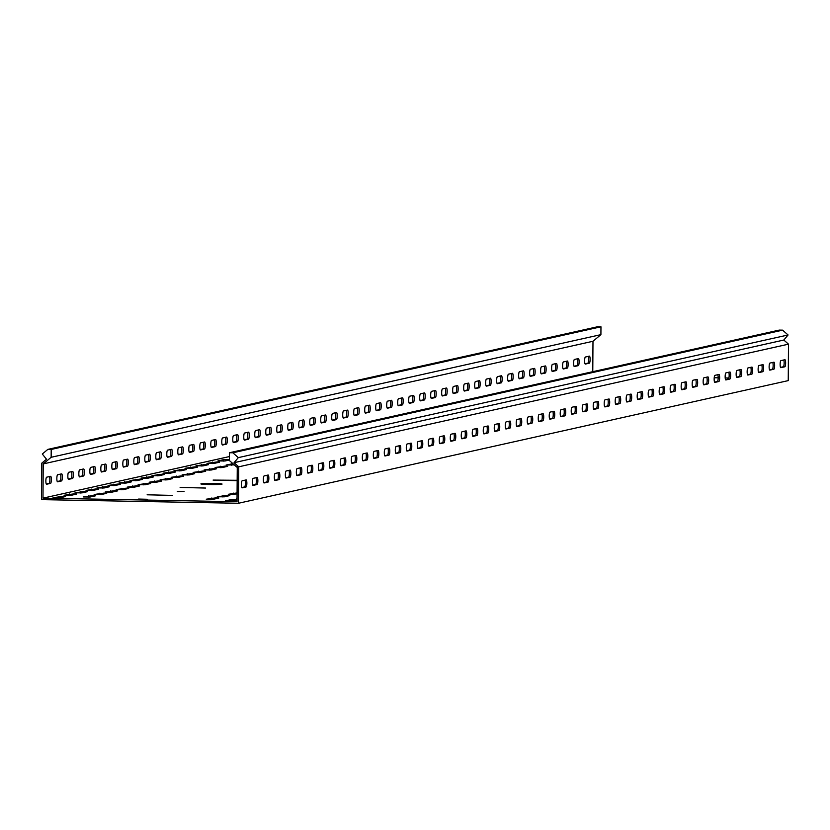 <?xml version="1.0" encoding="UTF-8"?>
<svg xmlns="http://www.w3.org/2000/svg" width="830" height="830" viewBox="0 0 830 830"><rect width="100%" height="100%" fill="white"/><g stroke="black" fill="none" stroke-linecap="round" stroke-linejoin="round"><path stroke-width="1.25" d="M209.16 484.502A10.593 0.54 0.4 0 0 222.067 484.066A10.593 0.54 0.4 0 0 213.787 483.475A10.593 0.54 0.4 0 0 200.881 483.911A10.593 0.54 0.4 0 0 209.16 484.502M177.278 491.619L184.042 491.391L177.278 491.619M92.96 495.562L83.156 496.931L90.138 497.025L95.72 495.759L92.96 495.562M213.901 468.577L204.107 469.956L211.09 470.039L216.672 468.774L213.901 468.577M224.899 466.128L215.105 467.498L222.077 467.591L227.659 466.325L224.899 466.128M191.917 473.484L182.112 474.864L189.095 474.947L194.677 473.681L191.917 473.484M202.914 471.035L193.11 472.405L200.092 472.498L205.674 471.233L202.914 471.035M232.95 463.69L226.092 465.049L234.288 464.862M237.079 492.916L228.271 494.296L237.079 493.975M125.942 488.206L116.148 489.576L123.12 489.669L128.712 488.403L125.942 488.206M136.94 485.747L127.146 487.127L134.118 487.21L139.699 485.944L136.94 485.747M216.08 497.834L206.276 499.204L213.258 499.297L218.84 498.031L216.08 497.834M103.958 493.113L94.153 494.483L101.136 494.566L106.717 493.3L103.958 493.113M227.078 495.375L217.273 496.755L224.256 496.838L229.837 495.572L227.078 495.375M114.945 490.655L105.151 492.024L112.133 492.117L117.715 490.852L114.945 490.655M169.922 478.391L160.128 479.761L167.11 479.854L172.692 478.588L169.922 478.391M180.919 475.943L171.125 477.312L178.097 477.395L183.679 476.14L180.919 475.943M147.937 483.299L138.133 484.668L145.115 484.762L150.697 483.496L147.937 483.299M158.935 480.84L149.13 482.22L156.113 482.303L161.694 481.037L158.935 480.84M73.829 493.881L64.035 495.251L71.017 495.344L76.599 494.078L73.829 493.881M237.038 499.577L230.989 499.619L225.407 500.884L232.379 500.967L237.038 499.93M62.841 496.33L53.037 497.71L60.019 497.793L65.601 496.527L62.841 496.33M194.78 466.896L184.976 468.276L191.958 468.359L197.54 467.093L194.78 466.896M205.778 464.447L195.973 465.817L202.956 465.91L208.538 464.644L205.778 464.447M172.785 471.803L162.991 473.183L169.974 473.266L175.555 472L172.785 471.803M183.783 469.355L173.989 470.724L180.961 470.818L186.543 469.552L183.783 469.355M216.775 461.999L206.971 463.368L213.953 463.451L219.535 462.186L216.775 461.999M229.433 459.602L223.55 459.654L217.968 460.92L224.94 461.003L229.433 460.007M106.821 486.525L97.017 487.895L103.999 487.988L109.581 486.722L106.821 486.525M117.819 484.066L108.014 485.446L114.997 485.529L120.578 484.264L117.819 484.066M84.826 491.433L75.032 492.802L82.004 492.885L87.596 491.619L84.826 491.433M95.824 488.974L86.03 490.354L93.002 490.437L98.583 489.171L95.824 488.974M150.801 476.711L140.996 478.08L147.979 478.173L153.56 476.908L150.801 476.711M161.798 474.262L151.994 475.632L158.976 475.725L164.558 474.459L161.798 474.262M128.806 481.618L119.012 482.987L125.994 483.081L131.576 481.815L128.806 481.618M139.803 479.159L130.009 480.539L136.981 480.622L142.563 479.356L139.803 479.159M585.409 357.014A3.528 0.768 91.1 0 0 584.611 360.718A3.528 0.768 91.1 0 0 585.316 364.069A3.528 0.768 91.1 0 0 585.358 364.069L589.321 363.187A3.528 0.768 91.1 0 0 590.109 359.577A3.528 0.768 91.1 0 0 589.404 356.132A3.528 0.768 91.1 0 0 589.362 356.132L585.409 357.014M574.412 359.463A3.528 0.768 91.1 0 0 573.623 363.167A3.528 0.768 91.1 0 0 574.329 366.528A3.528 0.768 91.1 0 0 574.36 366.518L578.323 365.636A3.528 0.768 91.1 0 0 579.112 362.036A3.528 0.768 91.1 0 0 578.417 358.581A3.528 0.768 91.1 0 0 578.375 358.581L574.412 359.463M563.414 361.921A3.528 0.768 91.1 0 0 562.626 365.615A3.528 0.768 91.1 0 0 563.331 368.977A3.528 0.768 91.1 0 0 563.373 368.977L567.326 368.095A3.528 0.768 91.1 0 0 568.125 364.484A3.528 0.768 91.1 0 0 567.419 361.029A3.528 0.768 91.1 0 0 567.378 361.04L563.414 361.921M552.427 364.37A3.528 0.768 91.1 0 0 551.628 368.074A3.528 0.768 91.1 0 0 552.334 371.435A3.528 0.768 91.1 0 0 552.375 371.425L556.328 370.543A3.528 0.768 91.1 0 0 557.127 366.943A3.528 0.768 91.1 0 0 556.422 363.488A3.528 0.768 91.1 0 0 556.38 363.488L552.427 364.37M541.43 366.829A3.528 0.768 91.1 0 0 540.631 370.522A3.528 0.768 91.1 0 0 541.336 373.884A3.528 0.768 91.1 0 0 541.378 373.884L545.341 373.002A3.528 0.768 91.1 0 0 546.13 369.392A3.528 0.768 91.1 0 0 545.424 365.937A3.528 0.768 91.1 0 0 545.383 365.947L541.43 366.829M530.432 369.277A3.528 0.768 91.1 0 0 529.644 372.981A3.528 0.768 91.1 0 0 530.339 376.343A3.528 0.768 91.1 0 0 530.38 376.332L534.344 375.451A3.528 0.768 91.1 0 0 535.132 371.84A3.528 0.768 91.1 0 0 534.427 368.396A3.528 0.768 91.1 0 0 534.396 368.396L530.432 369.277M519.435 371.736A3.528 0.768 91.1 0 0 518.646 375.43A3.528 0.768 91.1 0 0 519.352 378.791L523.346 377.899A3.528 0.768 91.1 0 0 524.145 374.299A3.528 0.768 91.1 0 0 523.44 370.844A3.528 0.768 91.1 0 0 523.398 370.844L519.435 371.736M508.448 374.185A3.528 0.768 91.1 0 0 507.649 377.878A3.528 0.768 91.1 0 0 508.354 381.24L512.349 380.358A3.528 0.768 91.1 0 0 513.148 376.747A3.528 0.768 91.1 0 0 512.442 373.293A3.528 0.768 91.1 0 0 512.401 373.303L508.448 374.185M497.45 376.633A3.528 0.768 91.1 0 0 496.651 380.337A3.528 0.768 91.1 0 0 497.357 383.699A3.528 0.768 91.1 0 0 497.398 383.688L501.362 382.806A3.528 0.768 91.1 0 0 502.15 379.206A3.528 0.768 91.1 0 0 501.445 375.751A3.528 0.768 91.1 0 0 501.403 375.751L497.45 376.633M486.453 379.092A3.528 0.768 91.1 0 0 485.654 382.786A3.528 0.768 91.1 0 0 486.359 386.147L490.364 385.265A3.528 0.768 91.1 0 0 491.153 381.655A3.528 0.768 91.1 0 0 490.447 378.2A3.528 0.768 91.1 0 0 490.416 378.21L486.453 379.092M475.455 381.541A3.528 0.768 91.1 0 0 474.667 385.245A3.528 0.768 91.1 0 0 475.372 388.606L479.367 387.714A3.528 0.768 91.1 0 0 480.155 384.103A3.528 0.768 91.1 0 0 479.46 380.659A3.528 0.768 91.1 0 0 479.418 380.659L475.455 381.541M464.458 384A3.528 0.768 91.1 0 0 463.669 387.693A3.528 0.768 91.1 0 0 464.375 391.055A3.528 0.768 91.1 0 0 464.416 391.055L468.369 390.173A3.528 0.768 91.1 0 0 469.168 386.562A3.528 0.768 91.1 0 0 468.462 383.107A3.528 0.768 91.1 0 0 468.421 383.118L464.458 384M453.471 386.448A3.528 0.768 91.1 0 0 452.672 390.152A3.528 0.768 91.1 0 0 453.377 393.503A3.528 0.768 91.1 0 0 453.419 393.503L457.372 392.621A3.528 0.768 91.1 0 0 458.17 389.011A3.528 0.768 91.1 0 0 457.465 385.566A3.528 0.768 91.1 0 0 457.423 385.566L453.471 386.448M442.473 388.897A3.528 0.768 91.1 0 0 441.674 392.6A3.528 0.768 91.1 0 0 442.38 395.962A3.528 0.768 91.1 0 0 442.421 395.952L446.384 395.07A3.528 0.768 91.1 0 0 447.173 391.47A3.528 0.768 91.1 0 0 446.467 388.015A3.528 0.768 91.1 0 0 446.426 388.015L442.473 388.897M431.476 391.355A3.528 0.768 91.1 0 0 430.687 395.049A3.528 0.768 91.1 0 0 431.382 398.41A3.528 0.768 91.1 0 0 431.424 398.41L435.387 397.529A3.528 0.768 91.1 0 0 436.175 393.918A3.528 0.768 91.1 0 0 435.48 390.463A3.528 0.768 91.1 0 0 435.439 390.474L431.476 391.355M420.478 393.804A3.528 0.768 91.1 0 0 419.69 397.508A3.528 0.768 91.1 0 0 420.395 400.869A3.528 0.768 91.1 0 0 420.437 400.859L424.389 399.977A3.528 0.768 91.1 0 0 425.188 396.377A3.528 0.768 91.1 0 0 424.483 392.922A3.528 0.768 91.1 0 0 424.441 392.922L420.478 393.804M409.491 396.263A3.528 0.768 91.1 0 0 408.692 399.956A3.528 0.768 91.1 0 0 409.398 403.318A3.528 0.768 91.1 0 0 409.439 403.318L413.392 402.436A3.528 0.768 91.1 0 0 414.191 398.825A3.528 0.768 91.1 0 0 413.485 395.37A3.528 0.768 91.1 0 0 413.444 395.381L409.491 396.263M398.493 398.711A3.528 0.768 91.1 0 0 397.695 402.415A3.528 0.768 91.1 0 0 398.4 405.777A3.528 0.768 91.1 0 0 398.442 405.766L402.405 404.884A3.528 0.768 91.1 0 0 403.193 401.274A3.528 0.768 91.1 0 0 402.488 397.829A3.528 0.768 91.1 0 0 402.446 397.829L398.493 398.711M387.496 401.17A3.528 0.768 91.1 0 0 386.697 404.864A3.528 0.768 91.1 0 0 387.403 408.225A3.528 0.768 91.1 0 0 387.444 408.225L391.407 407.333A3.528 0.768 91.1 0 0 392.196 403.733A3.528 0.768 91.1 0 0 391.49 400.278A3.528 0.768 91.1 0 0 391.459 400.278L387.496 401.17M376.498 403.619A3.528 0.768 91.1 0 0 375.71 407.323A3.528 0.768 91.1 0 0 376.415 410.674A3.528 0.768 91.1 0 0 376.457 410.674L380.41 409.792A3.528 0.768 91.1 0 0 381.209 406.181A3.528 0.768 91.1 0 0 380.503 402.726A3.528 0.768 91.1 0 0 380.462 402.737L376.498 403.619M365.501 406.067A3.528 0.768 91.1 0 0 364.712 409.771A3.528 0.768 91.1 0 0 365.418 413.133A3.528 0.768 91.1 0 0 365.459 413.122L369.412 412.24A3.528 0.768 91.1 0 0 370.211 408.64A3.528 0.768 91.1 0 0 369.506 405.185A3.528 0.768 91.1 0 0 369.464 405.185L365.501 406.067M354.514 408.526A3.528 0.768 91.1 0 0 353.715 412.22A3.528 0.768 91.1 0 0 354.42 415.581A3.528 0.768 91.1 0 0 354.462 415.581L358.415 414.699A3.528 0.768 91.1 0 0 359.214 411.089A3.528 0.768 91.1 0 0 358.508 407.634A3.528 0.768 91.1 0 0 358.467 407.644L354.514 408.526M343.516 410.975A3.528 0.768 91.1 0 0 342.717 414.678A3.528 0.768 91.1 0 0 343.423 418.04A3.528 0.768 91.1 0 0 343.464 418.03L347.428 417.148A3.528 0.768 91.1 0 0 348.216 413.548A3.528 0.768 91.1 0 0 347.511 410.093A3.528 0.768 91.1 0 0 347.469 410.093L343.516 410.975M332.519 413.433A3.528 0.768 91.1 0 0 331.73 417.127A3.528 0.768 91.1 0 0 332.436 420.488A3.528 0.768 91.1 0 0 332.467 420.488L336.43 419.607A3.528 0.768 91.1 0 0 337.219 415.996A3.528 0.768 91.1 0 0 336.524 412.541A3.528 0.768 91.1 0 0 336.482 412.552L332.519 413.433M321.521 415.882A3.528 0.768 91.1 0 0 320.733 419.586A3.528 0.768 91.1 0 0 321.438 422.937A3.528 0.768 91.1 0 0 321.48 422.937L325.433 422.055A3.528 0.768 91.1 0 0 326.232 418.445A3.528 0.768 91.1 0 0 325.526 415A3.528 0.768 91.1 0 0 325.485 415L321.521 415.882M310.534 418.33A3.528 0.768 91.1 0 0 309.735 422.034A3.528 0.768 91.1 0 0 310.441 425.396A3.528 0.768 91.1 0 0 310.482 425.385L314.435 424.504A3.528 0.768 91.1 0 0 315.234 420.903A3.528 0.768 91.1 0 0 314.529 417.449A3.528 0.768 91.1 0 0 314.487 417.449L310.534 418.33M299.537 420.789A3.528 0.768 91.1 0 0 298.738 424.483A3.528 0.768 91.1 0 0 299.443 427.844A3.528 0.768 91.1 0 0 299.485 427.844L303.448 426.962A3.528 0.768 91.1 0 0 304.237 423.352A3.528 0.768 91.1 0 0 303.531 419.897A3.528 0.768 91.1 0 0 303.49 419.907L299.537 420.789M288.539 423.238A3.528 0.768 91.1 0 0 287.751 426.942A3.528 0.768 91.1 0 0 288.446 430.303A3.528 0.768 91.1 0 0 288.487 430.293L292.451 429.411A3.528 0.768 91.1 0 0 293.239 425.811A3.528 0.768 91.1 0 0 292.544 422.356A3.528 0.768 91.1 0 0 292.502 422.356L288.539 423.238M277.542 425.697A3.528 0.768 91.1 0 0 276.753 429.39A3.528 0.768 91.1 0 0 277.459 432.752L281.453 431.87A3.528 0.768 91.1 0 0 282.252 428.259A3.528 0.768 91.1 0 0 281.546 424.804A3.528 0.768 91.1 0 0 281.505 424.815L277.542 425.697M266.555 428.145A3.528 0.768 91.1 0 0 265.756 431.849A3.528 0.768 91.1 0 0 266.461 435.211A3.528 0.768 91.1 0 0 266.503 435.2L270.456 434.318A3.528 0.768 91.1 0 0 271.254 430.708A3.528 0.768 91.1 0 0 270.549 427.263A3.528 0.768 91.1 0 0 270.507 427.263L266.555 428.145M255.557 430.604A3.528 0.768 91.1 0 0 254.758 434.298A3.528 0.768 91.1 0 0 255.464 437.659L259.468 436.767A3.528 0.768 91.1 0 0 260.257 433.167A3.528 0.768 91.1 0 0 259.551 429.712A3.528 0.768 91.1 0 0 259.51 429.712L255.557 430.604M244.56 433.053A3.528 0.768 91.1 0 0 243.761 436.756A3.528 0.768 91.1 0 0 244.466 440.108L248.471 439.226A3.528 0.768 91.1 0 0 249.259 435.615A3.528 0.768 91.1 0 0 248.554 432.16A3.528 0.768 91.1 0 0 248.523 432.171L244.56 433.053M233.562 435.501A3.528 0.768 91.1 0 0 232.774 439.205A3.528 0.768 91.1 0 0 233.479 442.566L237.473 441.674A3.528 0.768 91.1 0 0 238.262 438.074A3.528 0.768 91.1 0 0 237.567 434.619A3.528 0.768 91.1 0 0 237.525 434.619L233.562 435.501M222.565 437.96A3.528 0.768 91.1 0 0 221.776 441.653A3.528 0.768 91.1 0 0 222.482 445.015A3.528 0.768 91.1 0 0 222.523 445.015L226.476 444.133A3.528 0.768 91.1 0 0 227.275 440.523A3.528 0.768 91.1 0 0 226.569 437.068A3.528 0.768 91.1 0 0 226.528 437.078L222.565 437.96M211.577 440.408A3.528 0.768 91.1 0 0 210.779 444.112A3.528 0.768 91.1 0 0 211.484 447.474A3.528 0.768 91.1 0 0 211.526 447.463L215.478 446.582A3.528 0.768 91.1 0 0 216.277 442.981A3.528 0.768 91.1 0 0 215.572 439.526A3.528 0.768 91.1 0 0 215.53 439.526L211.577 440.408M200.58 442.867A3.528 0.768 91.1 0 0 199.781 446.561A3.528 0.768 91.1 0 0 200.487 449.922A3.528 0.768 91.1 0 0 200.528 449.922L204.491 449.04A3.528 0.768 91.1 0 0 205.28 445.43A3.528 0.768 91.1 0 0 204.574 441.975A3.528 0.768 91.1 0 0 204.533 441.985L200.58 442.867M189.582 445.316A3.528 0.768 91.1 0 0 188.794 449.02A3.528 0.768 91.1 0 0 189.489 452.371A3.528 0.768 91.1 0 0 189.531 452.371L193.494 451.489A3.528 0.768 91.1 0 0 194.282 447.878A3.528 0.768 91.1 0 0 193.587 444.434A3.528 0.768 91.1 0 0 193.546 444.434L189.582 445.316M178.585 447.764A3.528 0.768 91.1 0 0 177.796 451.468A3.528 0.768 91.1 0 0 178.502 454.83A3.528 0.768 91.1 0 0 178.543 454.819L182.496 453.937A3.528 0.768 91.1 0 0 183.295 450.337A3.528 0.768 91.1 0 0 182.59 446.882A3.528 0.768 91.1 0 0 182.548 446.882L178.585 447.764M167.598 450.223A3.528 0.768 91.1 0 0 166.799 453.917A3.528 0.768 91.1 0 0 167.504 457.278A3.528 0.768 91.1 0 0 167.546 457.278L171.499 456.396A3.528 0.768 91.1 0 0 172.298 452.786A3.528 0.768 91.1 0 0 171.592 449.331A3.528 0.768 91.1 0 0 171.551 449.341L167.598 450.223M156.6 452.672A3.528 0.768 91.1 0 0 155.801 456.376A3.528 0.768 91.1 0 0 156.507 459.737A3.528 0.768 91.1 0 0 156.548 459.727L160.512 458.845A3.528 0.768 91.1 0 0 161.3 455.245A3.528 0.768 91.1 0 0 160.595 451.79A3.528 0.768 91.1 0 0 160.553 451.79L156.6 452.672M145.603 455.131A3.528 0.768 91.1 0 0 144.804 458.824A3.528 0.768 91.1 0 0 145.509 462.186A3.528 0.768 91.1 0 0 145.551 462.186L149.514 461.304A3.528 0.768 91.1 0 0 150.303 457.693A3.528 0.768 91.1 0 0 149.597 454.238A3.528 0.768 91.1 0 0 149.566 454.249L145.603 455.131M68.641 472.301A3.528 0.768 91.1 0 0 67.842 475.995A3.528 0.768 91.1 0 0 68.548 479.356A3.528 0.768 91.1 0 0 68.589 479.356L72.542 478.474A3.528 0.768 91.1 0 0 73.341 474.864A3.528 0.768 91.1 0 0 72.635 471.409A3.528 0.768 91.1 0 0 72.594 471.419L68.641 472.301M79.628 469.842A3.528 0.768 91.1 0 0 78.84 473.546A3.528 0.768 91.1 0 0 79.545 476.908A3.528 0.768 91.1 0 0 79.587 476.897L83.54 476.015A3.528 0.768 91.1 0 0 84.338 472.415A3.528 0.768 91.1 0 0 83.633 468.96A3.528 0.768 91.1 0 0 83.591 468.96L79.628 469.842M90.626 467.394A3.528 0.768 91.1 0 0 89.837 471.087A3.528 0.768 91.1 0 0 90.543 474.449A3.528 0.768 91.1 0 0 90.574 474.449L94.537 473.567A3.528 0.768 91.1 0 0 95.326 469.956A3.528 0.768 91.1 0 0 94.63 466.502A3.528 0.768 91.1 0 0 94.589 466.512L90.626 467.394M101.623 464.935A3.528 0.768 91.1 0 0 100.824 468.639A3.528 0.768 91.1 0 0 101.53 472A3.528 0.768 91.1 0 0 101.571 471.99L105.535 471.108A3.528 0.768 91.1 0 0 106.323 467.508A3.528 0.768 91.1 0 0 105.618 464.053A3.528 0.768 91.1 0 0 105.576 464.053L101.623 464.935M112.621 462.486A3.528 0.768 91.1 0 0 111.822 466.19A3.528 0.768 91.1 0 0 112.527 469.541A3.528 0.768 91.1 0 0 112.569 469.541L116.532 468.66A3.528 0.768 91.1 0 0 117.321 465.049A3.528 0.768 91.1 0 0 116.615 461.594A3.528 0.768 91.1 0 0 116.574 461.605L112.621 462.486M46.646 477.198A3.528 0.768 91.1 0 0 45.858 480.902A3.528 0.768 91.1 0 0 46.553 484.264A3.528 0.768 91.1 0 0 46.594 484.253L50.557 483.371A3.528 0.768 91.1 0 0 51.346 479.771A3.528 0.768 91.1 0 0 50.651 476.316A3.528 0.768 91.1 0 0 50.609 476.316L46.646 477.198M123.618 460.038A3.528 0.768 91.1 0 0 122.819 463.731A3.528 0.768 91.1 0 0 123.525 467.093A3.528 0.768 91.1 0 0 123.566 467.093L127.519 466.201A3.528 0.768 91.1 0 0 128.318 462.601A3.528 0.768 91.1 0 0 127.613 459.146A3.528 0.768 91.1 0 0 127.571 459.146L123.618 460.038M134.605 457.579A3.528 0.768 91.1 0 0 133.817 461.283A3.528 0.768 91.1 0 0 134.522 464.644A3.528 0.768 91.1 0 0 134.564 464.634L138.517 463.752A3.528 0.768 91.1 0 0 139.316 460.142A3.528 0.768 91.1 0 0 138.61 456.697A3.528 0.768 91.1 0 0 138.569 456.697L134.605 457.579M57.644 474.75A3.528 0.768 91.1 0 0 56.845 478.454A3.528 0.768 91.1 0 0 57.55 481.805A3.528 0.768 91.1 0 0 57.592 481.805L61.555 480.923A3.528 0.768 91.1 0 0 62.343 477.312A3.528 0.768 91.1 0 0 61.638 473.868A3.528 0.768 91.1 0 0 61.596 473.868L57.644 474.75M780.127 364.318A3.528 0.768 -88.9 0 1 780.916 360.614L784.879 359.732A3.528 0.768 -88.9 0 1 784.921 359.732A3.528 0.768 -88.9 0 1 785.626 363.187A3.528 0.768 -88.9 0 1 784.827 366.787L780.874 367.669A3.528 0.768 -88.9 0 1 780.833 367.68A3.528 0.768 -88.9 0 1 780.127 364.318M769.13 366.767A3.528 0.768 -88.9 0 1 769.929 363.073L773.882 362.191A3.528 0.768 -88.9 0 1 773.923 362.181A3.528 0.768 -88.9 0 1 774.629 365.636A3.528 0.768 -88.9 0 1 773.83 369.246L769.877 370.128A3.528 0.768 -88.9 0 1 769.835 370.128A3.528 0.768 -88.9 0 1 769.13 366.767M758.132 369.226A3.528 0.768 -88.9 0 1 758.931 365.522L762.884 364.64A3.528 0.768 -88.9 0 1 762.926 364.64A3.528 0.768 -88.9 0 1 763.631 368.084A3.528 0.768 -88.9 0 1 762.843 371.695L758.879 372.577A3.528 0.768 -88.9 0 1 758.838 372.587A3.528 0.768 -88.9 0 1 758.132 369.226M747.145 371.674A3.528 0.768 -88.9 0 1 747.934 367.981L751.897 367.088A3.528 0.768 -88.9 0 1 751.939 367.088A3.528 0.768 -88.9 0 1 752.634 370.543A3.528 0.768 -88.9 0 1 751.845 374.143L747.882 375.036A3.528 0.768 -88.9 0 1 747.84 375.036A3.528 0.768 -88.9 0 1 747.145 371.674M736.148 374.133A3.528 0.768 -88.9 0 1 736.936 370.429L740.9 369.547A3.528 0.768 -88.9 0 1 740.941 369.537A3.528 0.768 -88.9 0 1 741.647 372.992A3.528 0.768 -88.9 0 1 740.848 376.602L736.895 377.484A3.528 0.768 -88.9 0 1 736.853 377.484A3.528 0.768 -88.9 0 1 736.148 374.133M725.15 376.581A3.528 0.768 -88.9 0 1 725.949 372.877L729.902 371.996A3.528 0.768 -88.9 0 1 729.943 371.996A3.528 0.768 -88.9 0 1 730.649 375.451A3.528 0.768 -88.9 0 1 729.85 379.051L725.897 379.933A3.528 0.768 -88.9 0 1 725.856 379.943A3.528 0.768 -88.9 0 1 725.15 376.581M714.153 379.03A3.528 0.768 -88.9 0 1 714.952 375.336L718.904 374.455A3.528 0.768 -88.9 0 1 718.946 374.444A3.528 0.768 -88.9 0 1 719.652 377.899A3.528 0.768 -88.9 0 1 718.863 381.51L714.9 382.391A3.528 0.768 -88.9 0 1 714.858 382.391A3.528 0.768 -88.9 0 1 714.153 379.03M703.155 381.489A3.528 0.768 -88.9 0 1 703.954 377.785L707.917 376.903A3.528 0.768 -88.9 0 1 707.949 376.903A3.528 0.768 -88.9 0 1 708.654 380.358A3.528 0.768 -88.9 0 1 707.865 383.958L703.902 384.84A3.528 0.768 -88.9 0 1 703.861 384.85A3.528 0.768 -88.9 0 1 703.155 381.489M692.168 383.937A3.528 0.768 -88.9 0 1 692.957 380.244L696.92 379.362A3.528 0.768 -88.9 0 1 696.961 379.352A3.528 0.768 -88.9 0 1 697.657 382.806A3.528 0.768 -88.9 0 1 696.868 386.417L692.905 387.299A3.528 0.768 -88.9 0 1 692.874 387.299A3.528 0.768 -88.9 0 1 692.168 383.937M681.171 386.396A3.528 0.768 -88.9 0 1 681.959 382.692L685.922 381.81A3.528 0.768 -88.9 0 1 685.964 381.81A3.528 0.768 -88.9 0 1 686.669 385.255A3.528 0.768 -88.9 0 1 685.871 388.865L681.918 389.747A3.528 0.768 -88.9 0 1 681.876 389.747A3.528 0.768 -88.9 0 1 681.171 386.396M670.173 388.845A3.528 0.768 -88.9 0 1 670.972 385.151L674.925 384.259A3.528 0.768 -88.9 0 1 674.966 384.259A3.528 0.768 -88.9 0 1 675.672 387.714A3.528 0.768 -88.9 0 1 674.873 391.314L670.92 392.206A3.528 0.768 -88.9 0 1 670.879 392.206A3.528 0.768 -88.9 0 1 670.173 388.845M659.176 391.293A3.528 0.768 -88.9 0 1 659.975 387.6L663.927 386.718A3.528 0.768 -88.9 0 1 663.969 386.707A3.528 0.768 -88.9 0 1 664.674 390.162A3.528 0.768 -88.9 0 1 663.886 393.773L659.923 394.655A3.528 0.768 -88.9 0 1 659.881 394.655A3.528 0.768 -88.9 0 1 659.176 391.293M648.189 393.752A3.528 0.768 -88.9 0 1 648.977 390.048L652.94 389.166A3.528 0.768 -88.9 0 1 652.982 389.166A3.528 0.768 -88.9 0 1 653.677 392.621A3.528 0.768 -88.9 0 1 652.888 396.221L648.925 397.103A3.528 0.768 -88.9 0 1 648.884 397.114A3.528 0.768 -88.9 0 1 648.189 393.752M637.191 396.201A3.528 0.768 -88.9 0 1 637.98 392.507L641.943 391.625A3.528 0.768 -88.9 0 1 641.984 391.615A3.528 0.768 -88.9 0 1 642.69 395.07A3.528 0.768 -88.9 0 1 641.891 398.68L637.938 399.562A3.528 0.768 -88.9 0 1 637.897 399.562A3.528 0.768 -88.9 0 1 637.191 396.201M626.193 398.659A3.528 0.768 -88.9 0 1 626.992 394.956L630.945 394.074A3.528 0.768 -88.9 0 1 630.987 394.074A3.528 0.768 -88.9 0 1 631.692 397.518A3.528 0.768 -88.9 0 1 630.893 401.129L626.941 402.011A3.528 0.768 -88.9 0 1 626.899 402.021A3.528 0.768 -88.9 0 1 626.193 398.659M615.196 401.108A3.528 0.768 -88.9 0 1 615.995 397.414L619.948 396.522A3.528 0.768 -88.9 0 1 619.989 396.522A3.528 0.768 -88.9 0 1 620.695 399.977A3.528 0.768 -88.9 0 1 619.906 403.577L615.943 404.469A3.528 0.768 -88.9 0 1 615.902 404.469A3.528 0.768 -88.9 0 1 615.196 401.108M604.199 403.567A3.528 0.768 -88.9 0 1 604.997 399.863L608.961 398.981A3.528 0.768 -88.9 0 1 608.992 398.971A3.528 0.768 -88.9 0 1 609.697 402.426A3.528 0.768 -88.9 0 1 608.909 406.036L604.946 406.918A3.528 0.768 -88.9 0 1 604.904 406.918A3.528 0.768 -88.9 0 1 604.199 403.567M593.211 406.015A3.528 0.768 -88.9 0 1 594 402.311L597.963 401.43A3.528 0.768 -88.9 0 1 598.005 401.43A3.528 0.768 -88.9 0 1 598.71 404.884A3.528 0.768 -88.9 0 1 597.911 408.485L593.958 409.366A3.528 0.768 -88.9 0 1 593.917 409.377A3.528 0.768 -88.9 0 1 593.211 406.015M582.214 408.464A3.528 0.768 -88.9 0 1 583.013 404.77L586.966 403.888A3.528 0.768 -88.9 0 1 587.007 403.878A3.528 0.768 -88.9 0 1 587.713 407.333A3.528 0.768 -88.9 0 1 586.914 410.943L582.961 411.825A3.528 0.768 -88.9 0 1 582.919 411.825A3.528 0.768 -88.9 0 1 582.214 408.464M571.216 410.923A3.528 0.768 -88.9 0 1 572.015 407.219L575.968 406.337A3.528 0.768 -88.9 0 1 576.01 406.337A3.528 0.768 -88.9 0 1 576.715 409.792A3.528 0.768 -88.9 0 1 575.927 413.392L571.963 414.274A3.528 0.768 -88.9 0 1 571.922 414.284A3.528 0.768 -88.9 0 1 571.216 410.923M560.219 413.371A3.528 0.768 -88.9 0 1 561.018 409.678L564.971 408.796A3.528 0.768 -88.9 0 1 565.012 408.785A3.528 0.768 -88.9 0 1 565.718 412.24A3.528 0.768 -88.9 0 1 564.929 415.851L560.966 416.733A3.528 0.768 -88.9 0 1 560.924 416.733A3.528 0.768 -88.9 0 1 560.219 413.371M549.232 415.83A3.528 0.768 -88.9 0 1 550.02 412.126L553.984 411.244A3.528 0.768 -88.9 0 1 554.025 411.244A3.528 0.768 -88.9 0 1 554.72 414.689A3.528 0.768 -88.9 0 1 553.932 418.299L549.968 419.181A3.528 0.768 -88.9 0 1 549.937 419.181A3.528 0.768 -88.9 0 1 549.232 415.83M538.234 418.279A3.528 0.768 -88.9 0 1 539.023 414.585L542.986 413.693A3.528 0.768 -88.9 0 1 543.028 413.693A3.528 0.768 -88.9 0 1 543.733 417.148A3.528 0.768 -88.9 0 1 542.934 420.748L538.981 421.64A3.528 0.768 -88.9 0 1 538.94 421.64A3.528 0.768 -88.9 0 1 538.234 418.279M527.237 420.727A3.528 0.768 -88.9 0 1 528.036 417.034L531.989 416.152A3.528 0.768 -88.9 0 1 532.03 416.141A3.528 0.768 -88.9 0 1 532.736 419.596A3.528 0.768 -88.9 0 1 531.937 423.207L527.984 424.089A3.528 0.768 -88.9 0 1 527.942 424.089A3.528 0.768 -88.9 0 1 527.237 420.727M516.239 423.186A3.528 0.768 -88.9 0 1 517.038 419.482L520.991 418.6A3.528 0.768 -88.9 0 1 521.033 418.6A3.528 0.768 -88.9 0 1 521.738 422.055A3.528 0.768 -88.9 0 1 520.95 425.655L516.986 426.537A3.528 0.768 -88.9 0 1 516.945 426.547A3.528 0.768 -88.9 0 1 516.239 423.186M505.252 425.634A3.528 0.768 -88.9 0 1 506.041 421.941L510.004 421.059A3.528 0.768 -88.9 0 1 510.045 421.049A3.528 0.768 -88.9 0 1 510.74 424.504A3.528 0.768 -88.9 0 1 509.952 428.114L505.989 428.996A3.528 0.768 -88.9 0 1 505.947 428.996A3.528 0.768 -88.9 0 1 505.252 425.634M494.255 428.093A3.528 0.768 -88.9 0 1 495.043 424.389L499.006 423.508A3.528 0.768 -88.9 0 1 499.048 423.508A3.528 0.768 -88.9 0 1 499.753 426.952A3.528 0.768 -88.9 0 1 498.955 430.563L495.002 431.444A3.528 0.768 -88.9 0 1 494.96 431.455A3.528 0.768 -88.9 0 1 494.255 428.093M483.257 430.542A3.528 0.768 -88.9 0 1 484.056 426.848L488.009 425.956A3.528 0.768 -88.9 0 1 488.05 425.956A3.528 0.768 -88.9 0 1 488.756 429.411A3.528 0.768 -88.9 0 1 487.957 433.011L484.004 433.903A3.528 0.768 -88.9 0 1 483.963 433.903A3.528 0.768 -88.9 0 1 483.257 430.542M472.26 433.001A3.528 0.768 -88.9 0 1 473.059 429.297L477.011 428.415A3.528 0.768 -88.9 0 1 477.053 428.415A3.528 0.768 -88.9 0 1 477.758 431.859A3.528 0.768 -88.9 0 1 476.97 435.47L473.007 436.352A3.528 0.768 -88.9 0 1 472.965 436.352A3.528 0.768 -88.9 0 1 472.26 433.001M461.262 435.449A3.528 0.768 -88.9 0 1 462.061 431.745L466.024 430.863A3.528 0.768 -88.9 0 1 466.055 430.863A3.528 0.768 -88.9 0 1 466.761 434.318A3.528 0.768 -88.9 0 1 465.972 437.918L462.009 438.8A3.528 0.768 -88.9 0 1 461.968 438.811A3.528 0.768 -88.9 0 1 461.262 435.449M450.275 437.898A3.528 0.768 -88.9 0 1 451.064 434.204L455.027 433.322A3.528 0.768 -88.9 0 1 455.068 433.312A3.528 0.768 -88.9 0 1 455.763 436.767A3.528 0.768 -88.9 0 1 454.975 440.377L451.022 441.259A3.528 0.768 -88.9 0 1 450.981 441.259A3.528 0.768 -88.9 0 1 450.275 437.898M439.278 440.357A3.528 0.768 -88.9 0 1 440.066 436.653L444.029 435.771A3.528 0.768 -88.9 0 1 444.071 435.771A3.528 0.768 -88.9 0 1 444.776 439.226A3.528 0.768 -88.9 0 1 443.977 442.826L440.025 443.708A3.528 0.768 -88.9 0 1 439.983 443.718A3.528 0.768 -88.9 0 1 439.278 440.357M428.28 442.805A3.528 0.768 -88.9 0 1 429.079 439.112L433.032 438.23A3.528 0.768 -88.9 0 1 433.073 438.219A3.528 0.768 -88.9 0 1 433.779 441.674A3.528 0.768 -88.9 0 1 432.98 445.285L429.027 446.167A3.528 0.768 -88.9 0 1 428.986 446.167A3.528 0.768 -88.9 0 1 428.28 442.805M417.283 445.264A3.528 0.768 -88.9 0 1 418.081 441.56L422.034 440.678A3.528 0.768 -88.9 0 1 422.076 440.678A3.528 0.768 -88.9 0 1 422.781 444.123A3.528 0.768 -88.9 0 1 421.993 447.733L418.03 448.615A3.528 0.768 -88.9 0 1 417.988 448.625A3.528 0.768 -88.9 0 1 417.283 445.264M406.295 447.712A3.528 0.768 -88.9 0 1 407.084 444.019L411.047 443.127A3.528 0.768 -88.9 0 1 411.089 443.127A3.528 0.768 -88.9 0 1 411.784 446.582A3.528 0.768 -88.9 0 1 410.995 450.182L407.032 451.074A3.528 0.768 -88.9 0 1 407.001 451.074A3.528 0.768 -88.9 0 1 406.295 447.712M395.298 450.161A3.528 0.768 -88.9 0 1 396.086 446.467L400.05 445.586A3.528 0.768 -88.9 0 1 400.091 445.575A3.528 0.768 -88.9 0 1 400.797 449.03A3.528 0.768 -88.9 0 1 399.998 452.641L396.045 453.522A3.528 0.768 -88.9 0 1 396.003 453.522A3.528 0.768 -88.9 0 1 395.298 450.161M384.3 452.62A3.528 0.768 -88.9 0 1 385.099 448.916L389.052 448.034A3.528 0.768 -88.9 0 1 389.094 448.034A3.528 0.768 -88.9 0 1 389.799 451.489A3.528 0.768 -88.9 0 1 389 455.089L385.047 455.971A3.528 0.768 -88.9 0 1 385.006 455.981A3.528 0.768 -88.9 0 1 384.3 452.62M373.303 455.068A3.528 0.768 -88.9 0 1 374.102 451.375L378.055 450.493A3.528 0.768 -88.9 0 1 378.096 450.483A3.528 0.768 -88.9 0 1 378.802 453.937A3.528 0.768 -88.9 0 1 378.013 457.548L374.05 458.43A3.528 0.768 -88.9 0 1 374.008 458.43A3.528 0.768 -88.9 0 1 373.303 455.068M362.316 457.527A3.528 0.768 -88.9 0 1 363.104 453.823L367.068 452.941A3.528 0.768 -88.9 0 1 367.099 452.941A3.528 0.768 -88.9 0 1 367.804 456.386A3.528 0.768 -88.9 0 1 367.016 459.996L363.052 460.878A3.528 0.768 -88.9 0 1 363.011 460.889A3.528 0.768 -88.9 0 1 362.316 457.527M351.318 459.976A3.528 0.768 -88.9 0 1 352.107 456.282L356.07 455.4A3.528 0.768 -88.9 0 1 356.112 455.39A3.528 0.768 -88.9 0 1 356.817 458.845A3.528 0.768 -88.9 0 1 356.018 462.455L352.065 463.337A3.528 0.768 -88.9 0 1 352.024 463.337A3.528 0.768 -88.9 0 1 351.318 459.976M340.321 462.435A3.528 0.768 -88.9 0 1 341.12 458.731L345.073 457.849A3.528 0.768 -88.9 0 1 345.114 457.849A3.528 0.768 -88.9 0 1 345.82 461.293A3.528 0.768 -88.9 0 1 345.021 464.904L341.068 465.786A3.528 0.768 -88.9 0 1 341.026 465.786A3.528 0.768 -88.9 0 1 340.321 462.435M263.359 479.605A3.528 0.768 -88.9 0 1 264.148 475.901L268.111 475.019A3.528 0.768 -88.9 0 1 268.152 475.009A3.528 0.768 -88.9 0 1 268.847 478.464A3.528 0.768 -88.9 0 1 268.059 482.074L264.096 482.956A3.528 0.768 -88.9 0 1 264.054 482.956A3.528 0.768 -88.9 0 1 263.359 479.605M274.346 477.146A3.528 0.768 -88.9 0 1 275.145 473.453L279.098 472.561A3.528 0.768 -88.9 0 1 279.139 472.561A3.528 0.768 -88.9 0 1 279.845 476.015A3.528 0.768 -88.9 0 1 279.056 479.615L275.093 480.508A3.528 0.768 -88.9 0 1 275.052 480.508A3.528 0.768 -88.9 0 1 274.346 477.146M285.344 474.698A3.528 0.768 -88.9 0 1 286.143 470.994L290.095 470.112A3.528 0.768 -88.9 0 1 290.137 470.112A3.528 0.768 -88.9 0 1 290.842 473.557A3.528 0.768 -88.9 0 1 290.044 477.167L286.091 478.049A3.528 0.768 -88.9 0 1 286.049 478.059A3.528 0.768 -88.9 0 1 285.344 474.698M296.341 472.239A3.528 0.768 -88.9 0 1 297.13 468.545L301.093 467.664A3.528 0.768 -88.9 0 1 301.134 467.653A3.528 0.768 -88.9 0 1 301.84 471.108A3.528 0.768 -88.9 0 1 301.041 474.719L297.088 475.6A3.528 0.768 -88.9 0 1 297.047 475.6A3.528 0.768 -88.9 0 1 296.341 472.239M307.339 469.79A3.528 0.768 -88.9 0 1 308.127 466.087L312.09 465.205A3.528 0.768 -88.9 0 1 312.132 465.205A3.528 0.768 -88.9 0 1 312.827 468.66A3.528 0.768 -88.9 0 1 312.038 472.26L308.075 473.142A3.528 0.768 -88.9 0 1 308.044 473.152A3.528 0.768 -88.9 0 1 307.339 469.79M241.364 484.502A3.528 0.768 -88.9 0 1 242.163 480.809L246.116 479.927A3.528 0.768 -88.9 0 1 246.157 479.916A3.528 0.768 -88.9 0 1 246.863 483.371A3.528 0.768 -88.9 0 1 246.064 486.982L242.111 487.864A3.528 0.768 -88.9 0 1 242.07 487.864A3.528 0.768 -88.9 0 1 241.364 484.502M318.326 467.332A3.528 0.768 -88.9 0 1 319.125 463.638L323.088 462.756A3.528 0.768 -88.9 0 1 323.119 462.746A3.528 0.768 -88.9 0 1 323.825 466.201A3.528 0.768 -88.9 0 1 323.036 469.811L319.073 470.693A3.528 0.768 -88.9 0 1 319.031 470.693A3.528 0.768 -88.9 0 1 318.326 467.332M329.323 464.883A3.528 0.768 -88.9 0 1 330.122 461.179L334.075 460.297A3.528 0.768 -88.9 0 1 334.117 460.297A3.528 0.768 -88.9 0 1 334.822 463.752A3.528 0.768 -88.9 0 1 334.034 467.352L330.07 468.234A3.528 0.768 -88.9 0 1 330.029 468.245A3.528 0.768 -88.9 0 1 329.323 464.883M252.362 482.054A3.528 0.768 -88.9 0 1 253.15 478.35L257.113 477.468A3.528 0.768 -88.9 0 1 257.155 477.468A3.528 0.768 -88.9 0 1 257.86 480.923A3.528 0.768 -88.9 0 1 257.061 484.523L253.109 485.405A3.528 0.768 -88.9 0 1 253.067 485.415A3.528 0.768 -88.9 0 1 252.362 482.054M229.485 452.734L779.235 330.091L782.597 330.153L788.075 334.978L238.314 457.621L232.846 452.786L229.485 452.734L229.433 460.577L237.266 467.487L237.017 501.725L42.984 498.145L43.222 463.908L592.983 341.275L600.91 334.646L600.962 326.802L597.61 326.74L47.849 449.383L51.211 449.445L51.149 457.289L600.91 334.646M236.913 467.176L237.868 466.035L238.739 466.813L238.49 503.26L41.5 499.629L41.759 463.182L46.49 459.229L42.309 454.01L47.849 449.383M238.739 466.813L788.5 344.17L788.241 380.617L238.49 503.26M704.919 377.567L706.932 377.608M714.215 377.743L718.178 377.816M725.202 377.94L728.896 378.013M783.738 359.992A3.528 0.768 -88.9 0 1 784.122 363.862A3.528 0.768 -88.9 0 1 783.354 366.767L780.532 367.389M772.74 362.44A3.528 0.768 -88.9 0 1 773.124 366.31A3.528 0.768 -88.9 0 1 772.357 369.215L769.545 369.848M761.743 364.899A3.528 0.768 -88.9 0 1 762.127 368.769A3.528 0.768 -88.9 0 1 761.359 371.664L758.547 372.296M750.756 367.348A3.528 0.768 -88.9 0 1 751.14 371.218A3.528 0.768 -88.9 0 1 750.362 374.123L747.55 374.745M739.758 369.796A3.528 0.768 -88.9 0 1 740.142 373.676A3.528 0.768 -88.9 0 1 739.374 376.571L736.552 377.204M728.761 372.255A3.528 0.768 -88.9 0 1 729.145 376.125A3.528 0.768 -88.9 0 1 728.377 379.03L725.565 379.652M717.763 374.704A3.528 0.768 -88.9 0 1 718.147 378.573A3.528 0.768 -88.9 0 1 717.379 381.478L714.568 382.111M706.766 377.162A3.528 0.768 -88.9 0 1 707.15 381.032A3.528 0.768 -88.9 0 1 706.382 383.937L703.57 384.56M695.779 379.611A3.528 0.768 -88.9 0 1 696.163 383.481A3.528 0.768 -88.9 0 1 695.395 386.386L692.573 387.008M684.781 382.07A3.528 0.768 -88.9 0 1 685.165 385.94A3.528 0.768 -88.9 0 1 684.397 388.834L681.575 389.467M673.784 384.518A3.528 0.768 -88.9 0 1 674.168 388.388A3.528 0.768 -88.9 0 1 673.4 391.293L670.588 391.916M662.786 386.967A3.528 0.768 -88.9 0 1 663.17 390.847A3.528 0.768 -88.9 0 1 662.402 393.742L659.591 394.375M651.799 389.426A3.528 0.768 -88.9 0 1 652.183 393.296A3.528 0.768 -88.9 0 1 651.415 396.201L648.593 396.823M640.802 391.874A3.528 0.768 -88.9 0 1 641.185 395.744A3.528 0.768 -88.9 0 1 640.418 398.649L637.596 399.282M629.804 394.333A3.528 0.768 -88.9 0 1 630.188 398.203A3.528 0.768 -88.9 0 1 629.42 401.098L626.609 401.73M618.807 396.782A3.528 0.768 -88.9 0 1 619.19 400.651A3.528 0.768 -88.9 0 1 618.423 403.556L615.611 404.179M607.809 399.23A3.528 0.768 -88.9 0 1 608.203 403.11A3.528 0.768 -88.9 0 1 607.425 406.005L604.614 406.638M596.822 401.689A3.528 0.768 -88.9 0 1 597.206 405.559A3.528 0.768 -88.9 0 1 596.438 408.464L593.616 409.086M585.824 404.137A3.528 0.768 -88.9 0 1 586.208 408.018A3.528 0.768 -88.9 0 1 585.441 410.912L582.619 411.545M574.827 406.596A3.528 0.768 -88.9 0 1 575.211 410.466A3.528 0.768 -88.9 0 1 574.443 413.371L571.631 413.994M563.829 409.045A3.528 0.768 -88.9 0 1 564.213 412.915A3.528 0.768 -88.9 0 1 563.446 415.82L560.634 416.442M552.842 411.504A3.528 0.768 -88.9 0 1 553.226 415.374A3.528 0.768 -88.9 0 1 552.458 418.268L549.636 418.901M541.845 413.952A3.528 0.768 -88.9 0 1 542.229 417.822A3.528 0.768 -88.9 0 1 541.461 420.727L538.639 421.35M530.847 416.401A3.528 0.768 -88.9 0 1 531.231 420.281A3.528 0.768 -88.9 0 1 530.463 423.176L527.652 423.808M519.85 418.86A3.528 0.768 -88.9 0 1 520.234 422.729A3.528 0.768 -88.9 0 1 519.466 425.634L516.654 426.257M508.863 421.308A3.528 0.768 -88.9 0 1 509.247 425.178A3.528 0.768 -88.9 0 1 508.468 428.083L505.657 428.716M497.865 423.767A3.528 0.768 -88.9 0 1 498.249 427.637A3.528 0.768 -88.9 0 1 497.481 430.531L494.659 431.164M486.868 426.215A3.528 0.768 -88.9 0 1 487.252 430.085A3.528 0.768 -88.9 0 1 486.484 432.99L483.672 433.613M475.87 428.664A3.528 0.768 -88.9 0 1 476.254 432.544A3.528 0.768 -88.9 0 1 475.486 435.439L472.675 436.072M464.873 431.123A3.528 0.768 -88.9 0 1 465.267 434.993A3.528 0.768 -88.9 0 1 464.489 437.898L461.677 438.52M453.886 433.571A3.528 0.768 -88.9 0 1 454.269 437.452A3.528 0.768 -88.9 0 1 453.502 440.346L450.68 440.979M442.888 436.03A3.528 0.768 -88.9 0 1 443.272 439.9A3.528 0.768 -88.9 0 1 442.504 442.805L439.682 443.428M431.891 438.479A3.528 0.768 -88.9 0 1 432.274 442.349A3.528 0.768 -88.9 0 1 431.507 445.254L428.695 445.886M420.893 440.938A3.528 0.768 -88.9 0 1 421.277 444.807A3.528 0.768 -88.9 0 1 420.509 447.702L417.698 448.335M409.906 443.386A3.528 0.768 -88.9 0 1 410.29 447.256A3.528 0.768 -88.9 0 1 409.522 450.161L406.7 450.783M398.908 445.835A3.528 0.768 -88.9 0 1 399.292 449.715A3.528 0.768 -88.9 0 1 398.525 452.609L395.702 453.242M387.911 448.293A3.528 0.768 -88.9 0 1 388.295 452.163A3.528 0.768 -88.9 0 1 387.527 455.068L384.715 455.691M376.913 450.742A3.528 0.768 -88.9 0 1 377.297 454.612A3.528 0.768 -88.9 0 1 376.53 457.517L373.718 458.15M365.916 453.201A3.528 0.768 -88.9 0 1 366.31 457.071A3.528 0.768 -88.9 0 1 365.532 459.965L362.72 460.598M354.929 455.649A3.528 0.768 -88.9 0 1 355.313 459.519A3.528 0.768 -88.9 0 1 354.545 462.424L351.723 463.047M343.931 458.098A3.528 0.768 -88.9 0 1 344.315 461.978A3.528 0.768 -88.9 0 1 343.547 464.873L340.725 465.506M266.97 475.268A3.528 0.768 -88.9 0 1 267.353 479.149A3.528 0.768 -88.9 0 1 266.575 482.043L263.764 482.676M277.957 472.82A3.528 0.768 -88.9 0 1 278.341 476.69A3.528 0.768 -88.9 0 1 277.573 479.595L274.761 480.217M288.954 470.371A3.528 0.768 -88.9 0 1 289.338 474.241A3.528 0.768 -88.9 0 1 288.57 477.136L285.759 477.769M299.952 467.913A3.528 0.768 -88.9 0 1 300.336 471.782A3.528 0.768 -88.9 0 1 299.568 474.687L296.746 475.32M310.949 465.464A3.528 0.768 -88.9 0 1 311.333 469.334A3.528 0.768 -88.9 0 1 310.565 472.239L307.743 472.861M244.975 480.176A3.528 0.768 -88.9 0 1 245.358 484.046A3.528 0.768 -88.9 0 1 244.591 486.951L241.779 487.584M321.936 463.005A3.528 0.768 -88.9 0 1 322.32 466.885A3.528 0.768 -88.9 0 1 321.552 469.78L318.741 470.413M332.934 460.557A3.528 0.768 -88.9 0 1 333.318 464.427A3.528 0.768 -88.9 0 1 332.55 467.332L329.738 467.954M255.972 477.727A3.528 0.768 -88.9 0 1 256.356 481.597A3.528 0.768 -88.9 0 1 255.588 484.502L252.766 485.125M237.173 480.29L213.103 480.082L237.173 480.663M172.557 495.406L147.138 494.794L172.557 495.406M205.539 488.05L180.12 487.438L205.539 488.05M147.242 499.266L138.579 499.069L147.242 499.266M237.048 498.27L236.394 498.436L237.048 498.54M42.984 498.145L229.454 456.552M592.983 341.275L592.776 371.684M588.221 356.381A3.528 0.768 -88.9 0 1 588.605 360.262A3.528 0.768 -88.9 0 1 587.837 363.156L585.026 363.789M577.234 358.84A3.528 0.768 -88.9 0 1 577.618 362.71A3.528 0.768 -88.9 0 1 576.85 365.615L574.028 366.238M566.236 361.289A3.528 0.768 -88.9 0 1 566.62 365.169A3.528 0.768 -88.9 0 1 565.853 368.064L563.03 368.696M555.239 363.748A3.528 0.768 -88.9 0 1 555.623 367.617A3.528 0.768 -88.9 0 1 554.855 370.522L552.043 371.145M544.241 366.196A3.528 0.768 -88.9 0 1 544.625 370.066A3.528 0.768 -88.9 0 1 543.858 372.971L541.046 373.604M533.244 368.655A3.528 0.768 -88.9 0 1 533.638 372.525A3.528 0.768 -88.9 0 1 532.86 375.419L530.048 376.052M522.257 371.103A3.528 0.768 -88.9 0 1 522.641 374.973A3.528 0.768 -88.9 0 1 521.873 377.878L519.051 378.501M511.259 373.552A3.528 0.768 -88.9 0 1 511.643 377.432A3.528 0.768 -88.9 0 1 510.875 380.327L508.053 380.96M500.262 376.011A3.528 0.768 -88.9 0 1 500.646 379.881A3.528 0.768 -88.9 0 1 499.878 382.786L497.066 383.408M489.264 378.459A3.528 0.768 -88.9 0 1 489.648 382.329A3.528 0.768 -88.9 0 1 488.88 385.234L486.069 385.867M478.277 380.918A3.528 0.768 -88.9 0 1 478.661 384.788A3.528 0.768 -88.9 0 1 477.893 387.683L475.071 388.315M467.28 383.367A3.528 0.768 -88.9 0 1 467.664 387.237A3.528 0.768 -88.9 0 1 466.896 390.142L464.074 390.764M456.282 385.815A3.528 0.768 -88.9 0 1 456.666 389.695A3.528 0.768 -88.9 0 1 455.898 392.59L453.087 393.223M445.285 388.274A3.528 0.768 -88.9 0 1 445.669 392.144A3.528 0.768 -88.9 0 1 444.901 395.049L442.089 395.671M434.298 390.723A3.528 0.768 -88.9 0 1 434.681 394.603A3.528 0.768 -88.9 0 1 433.903 397.497L431.092 398.13M423.3 393.181A3.528 0.768 -88.9 0 1 423.684 397.051A3.528 0.768 -88.9 0 1 422.916 399.956L420.094 400.579M412.303 395.63A3.528 0.768 -88.9 0 1 412.686 399.5A3.528 0.768 -88.9 0 1 411.919 402.405L409.107 403.038M401.305 398.089A3.528 0.768 -88.9 0 1 401.689 401.959A3.528 0.768 -88.9 0 1 400.921 404.853L398.11 405.486M390.308 400.537A3.528 0.768 -88.9 0 1 390.702 404.407A3.528 0.768 -88.9 0 1 389.924 407.312L387.112 407.935M379.32 402.986A3.528 0.768 -88.9 0 1 379.704 406.866A3.528 0.768 -88.9 0 1 378.937 409.761L376.115 410.394M368.323 405.445A3.528 0.768 -88.9 0 1 368.707 409.315A3.528 0.768 -88.9 0 1 367.939 412.22L365.117 412.842M357.325 407.893A3.528 0.768 -88.9 0 1 357.709 411.763A3.528 0.768 -88.9 0 1 356.942 414.668L354.13 415.301M346.328 410.352A3.528 0.768 -88.9 0 1 346.712 414.222A3.528 0.768 -88.9 0 1 345.944 417.117L343.132 417.749M335.341 412.801A3.528 0.768 -88.9 0 1 335.725 416.67A3.528 0.768 -88.9 0 1 334.957 419.575L332.135 420.198M324.343 415.249A3.528 0.768 -88.9 0 1 324.727 419.129A3.528 0.768 -88.9 0 1 323.959 422.024L321.137 422.657M313.346 417.708A3.528 0.768 -88.9 0 1 313.73 421.578A3.528 0.768 -88.9 0 1 312.962 424.483L310.15 425.105M302.348 420.156A3.528 0.768 -88.9 0 1 302.732 424.037A3.528 0.768 -88.9 0 1 301.964 426.931L299.153 427.564M291.361 422.615A3.528 0.768 -88.9 0 1 291.745 426.485A3.528 0.768 -88.9 0 1 290.967 429.39L288.155 430.013M280.364 425.064A3.528 0.768 -88.9 0 1 280.748 428.934A3.528 0.768 -88.9 0 1 279.98 431.839L277.158 432.471M269.366 427.523A3.528 0.768 -88.9 0 1 269.75 431.393A3.528 0.768 -88.9 0 1 268.982 434.287L266.171 434.92M258.369 429.971A3.528 0.768 -88.9 0 1 258.753 433.841A3.528 0.768 -88.9 0 1 257.985 436.746L255.173 437.369M247.371 432.42A3.528 0.768 -88.9 0 1 247.755 436.3A3.528 0.768 -88.9 0 1 246.987 439.195L244.176 439.827M236.384 434.879A3.528 0.768 -88.9 0 1 236.768 438.748A3.528 0.768 -88.9 0 1 236 441.653L233.178 442.276M225.387 437.327A3.528 0.768 -88.9 0 1 225.77 441.197A3.528 0.768 -88.9 0 1 225.003 444.102L222.181 444.735M214.389 439.786A3.528 0.768 -88.9 0 1 214.773 443.656A3.528 0.768 -88.9 0 1 214.005 446.55L211.194 447.183M203.392 442.234A3.528 0.768 -88.9 0 1 203.775 446.104A3.528 0.768 -88.9 0 1 203.008 449.009L200.196 449.632M192.404 444.693A3.528 0.768 -88.9 0 1 192.788 448.563A3.528 0.768 -88.9 0 1 192.021 451.458L189.199 452.091M181.407 447.142A3.528 0.768 -88.9 0 1 181.791 451.012A3.528 0.768 -88.9 0 1 181.023 453.917L178.201 454.539M170.409 449.59A3.528 0.768 -88.9 0 1 170.793 453.471A3.528 0.768 -88.9 0 1 170.026 456.365L167.214 456.998M159.412 452.049A3.528 0.768 -88.9 0 1 159.796 455.919A3.528 0.768 -88.9 0 1 159.028 458.824L156.216 459.447M148.414 454.498A3.528 0.768 -88.9 0 1 148.809 458.368A3.528 0.768 -88.9 0 1 148.031 461.273L145.219 461.905M71.453 471.668A3.528 0.768 -88.9 0 1 71.837 475.538A3.528 0.768 -88.9 0 1 71.069 478.443L68.257 479.066M82.45 469.22A3.528 0.768 -88.9 0 1 82.834 473.09A3.528 0.768 -88.9 0 1 82.066 475.984L79.244 476.617M93.448 466.761A3.528 0.768 -88.9 0 1 93.832 470.631A3.528 0.768 -88.9 0 1 93.064 473.536L90.242 474.169M104.435 464.312A3.528 0.768 -88.9 0 1 104.819 468.182A3.528 0.768 -88.9 0 1 104.051 471.087L101.239 471.71M115.432 461.854A3.528 0.768 -88.9 0 1 115.816 465.734A3.528 0.768 -88.9 0 1 115.048 468.628L112.237 469.261M49.468 476.576A3.528 0.768 -88.9 0 1 49.852 480.446A3.528 0.768 -88.9 0 1 49.074 483.351L46.262 483.973M126.43 459.405A3.528 0.768 -88.9 0 1 126.814 463.275A3.528 0.768 -88.9 0 1 126.046 466.18L123.224 466.802M137.427 456.957A3.528 0.768 -88.9 0 1 137.811 460.826A3.528 0.768 -88.9 0 1 137.043 463.721L134.221 464.354M60.455 474.127A3.528 0.768 -88.9 0 1 60.839 477.997A3.528 0.768 -88.9 0 1 60.071 480.892L57.26 481.525M788.075 334.978L783.821 340.041L788.5 344.17M238.314 457.621L234.06 462.684L783.821 340.041M237.868 466.035L234.06 462.684M232.846 452.786L782.597 330.153M43.222 463.908L51.149 457.289M51.211 449.445L600.962 326.802M88.737 497.118L88.748 495.666M209.679 470.143L209.689 468.691M220.676 467.684L220.687 466.232M187.684 475.051L187.694 473.598M198.681 472.592L198.692 471.139M231.674 465.236L231.684 463.783M233.842 494.483L233.853 493.03M121.719 489.762L121.73 488.31M132.717 487.314L132.727 485.861M211.847 499.39L211.858 497.938M99.725 494.67L99.735 493.217M222.845 496.942L222.855 495.489M110.722 492.211L110.732 490.769M165.699 479.948L165.71 478.495M176.697 477.499L176.707 476.047M143.704 484.855L143.715 483.402M154.702 482.406L154.712 480.954M69.606 495.437L69.616 493.985M230.979 501.071L230.989 499.619M58.608 497.896L58.619 496.444M190.558 468.462L190.568 467.01M201.545 466.004L201.555 464.551M168.563 473.37L168.573 471.917M179.56 470.911L179.571 469.458M212.542 463.555L212.553 462.103M223.54 461.107L223.55 459.654M102.588 488.082L102.598 486.629M113.586 485.633L113.596 484.181M80.603 492.989L80.614 491.536M91.601 490.54L91.611 489.088M146.568 478.267L146.578 476.814M157.565 475.818L157.576 474.366M124.583 483.174L124.593 481.722M135.581 480.726L135.591 479.273M43.585 463.617L42.641 462.445M257.061 484.523L255.588 484.502M334.034 467.352L332.55 467.332M323.036 469.811L321.552 469.78M246.064 486.982L244.591 486.951M312.038 472.26L310.565 472.239M301.041 474.719L299.568 474.687M290.044 477.167L288.57 477.136M279.056 479.615L277.573 479.595M268.059 482.074L266.575 482.043M345.021 464.904L343.547 464.873M356.018 462.455L354.545 462.424M367.016 459.996L365.532 459.965M378.013 457.548L376.53 457.517M389 455.089L387.527 455.068M399.998 452.641L398.525 452.609M410.995 450.182L409.522 450.161M421.993 447.733L420.509 447.702M432.98 445.285L431.507 445.254M443.977 442.826L442.504 442.805M454.975 440.377L453.502 440.346M465.972 437.918L464.489 437.898M476.97 435.47L475.486 435.439M487.957 433.011L486.484 432.99M498.955 430.563L497.481 430.531M509.952 428.114L508.468 428.083M520.95 425.655L519.466 425.634M531.937 423.207L530.463 423.176M542.934 420.748L541.461 420.727M553.932 418.299L552.458 418.268M564.929 415.851L563.446 415.82M575.927 413.392L574.443 413.371M586.914 410.943L585.441 410.912M597.911 408.485L596.438 408.464M608.909 406.036L607.425 406.005M619.906 403.577L618.423 403.556M630.893 401.129L629.42 401.098M641.891 398.68L640.418 398.649M652.888 396.221L651.415 396.201M663.886 393.773L662.402 393.742M674.873 391.314L673.4 391.293M685.871 388.865L684.397 388.834M696.868 386.417L695.395 386.386M707.865 383.958L706.382 383.937M718.863 381.51L717.379 381.478M729.85 379.051L728.377 379.03M740.848 376.602L739.374 376.571M751.845 374.143L750.362 374.123M762.843 371.695L761.359 371.664M773.83 369.246L772.357 369.215M784.827 366.787L783.354 366.767M61.555 480.923L60.071 480.892M138.517 463.752L137.043 463.721M127.519 466.201L126.046 466.18M50.557 483.371L49.074 483.351M116.532 468.66L115.048 468.628M105.535 471.108L104.051 471.087M94.537 473.567L93.064 473.536M83.54 476.015L82.066 475.984M72.542 478.474L71.069 478.443M149.514 461.304L148.031 461.273M160.512 458.845L159.028 458.824M171.499 456.396L170.026 456.365M182.496 453.937L181.023 453.917M193.494 451.489L192.021 451.458M204.491 449.04L203.008 449.009M215.478 446.582L214.005 446.55M226.476 444.133L225.003 444.102M237.473 441.674L236 441.653M248.471 439.226L246.987 439.195M259.468 436.767L257.985 436.746M270.456 434.318L268.982 434.287M281.453 431.87L279.98 431.839M292.451 429.411L290.967 429.39M303.448 426.962L301.964 426.931M314.435 424.504L312.962 424.483M325.433 422.055L323.959 422.024M336.43 419.607L334.957 419.575M347.428 417.148L345.944 417.117M358.415 414.699L356.942 414.668M369.412 412.24L367.939 412.22M380.41 409.792L378.937 409.761M391.407 407.333L389.924 407.312M402.405 404.884L400.921 404.853M413.392 402.436L411.919 402.405M424.389 399.977L422.916 399.956M435.387 397.529L433.903 397.497M446.384 395.07L444.901 395.049M457.372 392.621L455.898 392.59M468.369 390.173L466.896 390.142M479.367 387.714L477.893 387.683M490.364 385.265L488.88 385.234M501.362 382.806L499.878 382.786M512.349 380.358L510.875 380.327M523.346 377.899L521.873 377.878M534.344 375.451L532.86 375.419M545.341 373.002L543.858 372.971M556.328 370.543L554.855 370.522M567.326 368.095L565.853 368.064M578.323 365.636L576.85 365.615M589.321 363.187L587.837 363.156"/></g></svg>
